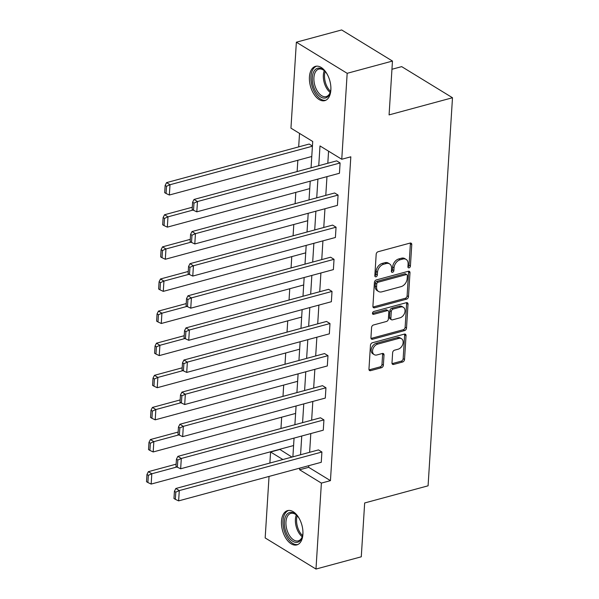 <?xml version="1.0" encoding="UTF-8"?>
<svg xmlns="http://www.w3.org/2000/svg" width="599" height="599" viewBox="0 0 599 599"><rect width="100%" height="100%" fill="white"/><g stroke="black" fill="none" stroke-linecap="round" stroke-linejoin="round"><path stroke-width="0.9" d="M409.072 267.843A1.565 1.108 121.5 0 0 410.405 266.091L411.76 244.617A2.239 1.58 121.5 0 0 411.146 243.194A2.239 1.58 121.5 0 0 410.105 243.082L378.096 251.737A2.239 1.58 121.5 0 0 376.187 254.238L374.839 275.712A1.565 1.108 121.5 0 0 375.266 276.708A1.565 1.108 121.5 0 0 375.992 276.79A1.565 1.108 121.5 0 0 377.325 275.038L377.505 272.26A7.151 5.054 121.5 0 1 383.6 264.256L386.265 263.53A7.151 5.054 121.5 0 1 389.597 263.897A7.151 5.054 121.5 0 1 391.551 268.457L391.379 271.235A1.565 1.108 121.5 0 0 391.806 272.238A1.565 1.108 121.5 0 0 392.532 272.313A1.565 1.108 121.5 0 0 393.865 270.561L394.045 267.783A7.151 5.054 121.5 0 1 400.139 259.779L402.805 259.06A7.151 5.054 121.5 0 1 406.137 259.427A7.151 5.054 121.5 0 1 408.091 263.987L407.919 266.765A1.565 1.108 121.5 0 0 408.346 267.76A1.565 1.108 121.5 0 0 409.072 267.843M407.912 266.922A1.565 1.108 121.5 0 0 409.035 265.252L410.382 243.778A2.239 1.58 121.5 0 0 410.3 243.037M374.832 275.869A1.565 1.108 121.5 0 0 375.955 274.2L376.127 271.414L377.505 272.26M391.372 271.392A1.565 1.108 121.5 0 0 392.495 269.722L392.667 266.944L394.045 267.783M281.485 521.205A17.76 10.056 74.9 0 1 287.557 510.618A17.76 10.056 74.9 0 1 298.354 517.027A17.76 10.056 74.9 0 1 302.907 534.323A17.76 10.056 74.9 0 1 296.834 544.91A17.76 10.056 74.9 0 1 286.037 538.501A17.76 10.056 74.9 0 1 281.485 521.205M309.436 76.934A17.76 10.056 74.9 0 1 315.508 66.347A17.76 10.056 74.9 0 1 326.305 72.756A17.76 10.056 74.9 0 1 330.858 90.052A17.76 10.056 74.9 0 1 324.785 100.639A17.76 10.056 74.9 0 1 313.988 94.23A17.76 10.056 74.9 0 1 309.436 76.934M391.993 362.889A2.239 1.58 121.5 0 0 392.6 364.319A2.239 1.58 121.5 0 0 393.64 364.432L402.625 361.998A2.239 1.58 121.5 0 0 404.527 359.497L406.032 335.657A2.239 1.58 121.5 0 0 405.418 334.227A2.239 1.58 121.5 0 0 404.377 334.115L372.368 342.77A2.239 1.58 121.5 0 0 370.459 345.279L368.962 369.119A2.239 1.58 121.5 0 0 369.568 370.549A2.239 1.58 121.5 0 0 370.609 370.661L381.458 367.726A2.239 1.58 121.5 0 0 383.367 365.225L384.011 355.02A2.239 1.58 121.5 0 0 383.397 353.597A2.239 1.58 121.5 0 0 382.357 353.477L376.973 354.937A5.983 4.23 121.5 0 1 374.195 354.63A5.983 4.23 121.5 0 1 372.907 349.045A5.983 4.23 121.5 0 1 377.655 344.126L398.732 338.42A5.983 4.23 121.5 0 1 401.517 338.727A5.983 4.23 121.5 0 1 402.798 344.313A5.983 4.23 121.5 0 1 398.05 349.232L394.539 350.183A2.239 1.58 121.5 0 0 392.637 352.684L391.993 362.889M311.061 167.787L312.715 141.476L290.949 128.156L296.363 42.2L341.655 29.95L392.465 61.061L389.08 114.896L452.492 97.742L428.083 485.811L364.664 502.965L361.279 556.8L315.98 569.05L265.17 537.939L269.041 476.43M392.465 61.061L347.173 73.31L341.759 159.259L319.993 145.939L318.75 165.706M308.784 465.678L308.68 467.325L330.446 480.645L350.819 156.811L341.759 159.259M330.446 480.645L321.386 483.101L315.98 569.05M406.579 299.156A2.239 1.58 121.5 0 0 408.481 296.655L409.986 272.807A2.239 1.58 121.5 0 0 409.372 271.384A2.239 1.58 121.5 0 0 408.331 271.272L376.322 279.928A2.239 1.58 121.5 0 0 374.412 282.428L372.915 306.276A2.239 1.58 121.5 0 0 373.529 307.699A2.239 1.58 121.5 0 0 374.562 307.811L406.579 299.156L405.209 298.317A2.239 1.58 121.5 0 0 407.11 295.816L408.608 271.968A2.239 1.58 121.5 0 0 408.525 271.227M408.009 304.232L406.504 328.08A2.239 1.58 121.5 0 1 404.602 330.581L372.585 339.236A2.239 1.58 121.5 0 1 371.552 339.124A2.239 1.58 121.5 0 1 370.938 337.701L371.582 327.496A2.239 1.58 121.5 0 1 373.484 324.987L386.467 321.476A2.239 1.58 121.5 0 0 388.377 318.975L388.796 312.206A2.239 1.58 121.5 0 0 388.189 310.784A2.239 1.58 121.5 0 0 387.149 310.671L373.634 314.325A1.565 1.108 121.5 0 1 372.9 314.243A1.565 1.108 121.5 0 1 372.571 312.783A1.565 1.108 121.5 0 1 373.806 311.495L406.354 302.69A2.239 1.58 121.5 0 1 407.395 302.809A2.239 1.58 121.5 0 1 408.009 304.232L406.631 303.394L405.134 327.234L406.504 328.08M296.363 42.2L347.173 73.31M452.492 97.742L401.682 66.631L391.948 69.267M312.431 146.029L309.196 144.045L166.567 182.628L169.996 184.732L312.423 146.208M299.53 133.405L298.676 146.89M297.838 160.27L297.126 171.561M295.816 192.384L295.105 203.675M293.795 224.505L293.083 235.789M291.773 256.619L291.062 267.903M289.751 288.733L289.047 300.024M287.737 320.847L287.026 332.138M285.716 352.968L285.004 364.252M283.694 385.082L282.983 396.366M281.672 417.196L280.961 428.487M279.651 449.31L291.953 457.082M269.879 463.049L270.576 451.99L282.893 459.53M279.636 449.542L270.576 451.99M299.725 468.126L299.62 469.773L321.386 483.101M317.912 179.086L316.729 197.827M315.89 211.2L314.715 229.941M313.869 243.314L312.693 262.055M311.847 275.435L310.671 294.169M309.825 307.549L308.65 326.29M307.811 339.663L306.628 358.404M305.789 371.777L304.606 390.518M303.768 403.898L302.585 422.639M301.746 436.012L300.571 454.753M292.881 456.835L294.057 438.094M294.895 424.713L296.078 405.98M296.917 392.6L298.1 373.858M298.938 360.486L300.121 341.744M300.96 328.364L302.136 309.631M302.982 296.25L304.157 277.509M305.003 264.137L306.179 245.395M307.025 232.023L308.2 213.281M309.039 199.901L310.222 181.168M308.68 467.325L299.62 469.773M328.574 151.188L327.81 163.257M326.972 176.638L325.789 195.371M324.95 208.752L323.767 227.493M322.928 240.865L321.753 259.607M320.907 272.979L319.731 291.72M318.885 305.101L317.71 323.834M316.864 337.215L315.688 355.956M314.849 369.328L313.666 388.07M312.828 401.442L311.645 420.184M310.806 433.564L309.623 452.305M175.844 488.485L318.473 449.909L321.91 452.013L321.259 462.301L178.629 500.884L179.281 490.588L175.844 488.485L174.421 491.3L173.972 498.503L175.342 499.341L175.799 492.138L174.421 491.3M177.866 456.371L320.495 417.795L323.932 419.892L323.28 430.187L180.651 468.77L181.302 458.475L177.866 456.371L176.443 459.186L175.994 466.389L177.364 467.227L177.821 460.025L176.443 459.186M179.887 424.257L322.517 385.674L325.953 387.778L325.302 398.073L182.673 436.649L183.316 426.353L179.887 424.257L178.465 427.065L178.008 434.275L179.386 435.114L179.835 427.911L178.465 427.065M181.909 392.135L324.538 353.56L327.975 355.664L327.324 365.952L184.694 404.535L185.338 394.239L181.909 392.135L180.486 394.951L180.029 402.154L181.407 403L181.856 395.789L180.486 394.951M183.93 360.021L326.56 321.446L329.989 323.542L329.345 333.838L186.716 372.421L187.36 362.125L183.93 360.021L182.508 362.837L182.051 370.04L183.429 370.878L183.878 363.675L182.508 362.837M185.952 327.908L328.581 289.324L332.011 291.428L331.367 301.724L188.737 340.299L189.381 330.012L185.952 327.908L184.529 330.715L184.073 337.926L185.443 338.764L185.9 331.561L184.529 330.715M187.966 295.794L330.603 257.211L334.032 259.315L333.388 269.61L190.752 308.186L191.403 297.89L187.966 295.794L186.544 298.602L186.094 305.804L187.465 306.651L187.921 299.44L186.544 298.602M189.988 263.672L332.617 225.097L336.054 227.201L335.403 237.489L192.773 276.072L193.425 265.776L189.988 263.672L188.565 266.488L188.116 273.691L189.486 274.537L189.943 267.326L188.565 266.488M192.009 231.558L334.639 192.983L338.076 195.079L337.424 205.375L194.795 243.958L195.446 233.662L192.009 231.558L190.587 234.374L190.138 241.577L191.508 242.415L191.965 235.212L190.587 234.374M194.031 199.445L336.66 160.861L340.097 162.965L339.446 173.261L196.816 211.836L197.468 201.549L194.031 199.445L192.608 202.252L192.152 209.463L193.529 210.301L193.979 203.098L192.608 202.252M406.137 259.427L404.759 258.581A7.151 5.054 121.5 0 0 401.435 258.214L402.805 259.06M392.667 266.944A7.151 5.054 121.5 0 1 398.769 258.94L401.435 258.214M389.597 263.897L388.219 263.058A7.151 5.054 121.5 0 0 384.895 262.691L386.265 263.53M376.127 271.414A7.151 5.054 121.5 0 1 382.229 263.41L384.895 262.691M373.005 307.01A2.239 1.58 121.5 0 0 373.192 306.973L405.209 298.317M407.357 275.705A1.565 1.108 121.5 0 0 406.923 274.709A1.565 1.108 121.5 0 0 406.197 274.627L378.096 282.226A1.565 1.108 121.5 0 0 376.764 283.978L376.584 286.906A7.151 5.054 121.5 0 0 378.538 291.473A7.151 5.054 121.5 0 0 381.863 291.833L401.075 286.644A7.151 5.054 121.5 0 0 407.17 278.632L407.357 275.705M406.923 274.709L405.553 273.87A1.565 1.108 121.5 0 0 404.827 273.788L406.197 274.627M378.538 291.473L377.16 290.627A7.151 5.054 121.5 0 1 375.206 286.067L375.393 283.14A1.565 1.108 121.5 0 1 376.726 281.388L404.827 273.788M371.028 338.435A2.239 1.58 121.5 0 0 371.215 338.398L403.224 329.735A2.239 1.58 121.5 0 0 405.134 327.234M388.189 310.784L386.812 309.945A2.239 1.58 121.5 0 0 385.778 309.825L372.473 313.427M399.937 317.837A5.983 4.23 121.5 0 0 404.684 312.918A5.983 4.23 121.5 0 0 403.404 307.332A5.983 4.23 121.5 0 0 400.619 307.025L393.191 309.032A2.239 1.58 121.5 0 0 391.289 311.532L390.862 318.301A2.239 1.58 121.5 0 0 391.476 319.731A2.239 1.58 121.5 0 0 392.517 319.844L399.937 317.837M403.404 307.332L402.026 306.493A5.983 4.23 121.5 0 0 399.248 306.186L400.619 307.025M391.476 319.731L390.099 318.885A2.239 1.58 121.5 0 1 389.492 317.463L389.919 310.694A2.239 1.58 121.5 0 1 391.821 308.193L399.248 306.186M406.631 303.394A2.239 1.58 121.5 0 0 406.549 302.652M401.517 338.727L400.139 337.888A5.983 4.23 121.5 0 0 397.362 337.581L398.732 338.42M374.195 354.63L372.825 353.784A5.983 4.23 121.5 0 1 371.537 348.206A5.983 4.23 121.5 0 1 376.284 343.279L397.362 337.581M369.051 369.86A2.239 1.58 121.5 0 0 369.239 369.823L380.088 366.887A2.239 1.58 121.5 0 0 381.99 364.387L382.634 354.181A2.239 1.58 121.5 0 0 382.544 353.44M392.075 363.63A2.239 1.58 121.5 0 0 392.27 363.593L401.248 361.16A2.239 1.58 121.5 0 0 403.157 358.659L404.654 334.811A2.239 1.58 121.5 0 0 404.572 334.077M311.772 156.504L169.352 195.019L166.065 193.484L166.515 186.282L165.144 185.435L164.688 192.646L166.065 193.484M166.515 186.282L169.996 184.732L169.352 195.019M165.144 185.435L166.567 182.628M340.097 162.965L197.468 201.549L193.979 203.098M193.529 210.301L196.816 211.836M192.294 207.239L164.545 214.742L167.982 216.845L193.11 210.047M309.75 188.618L167.331 227.141L164.044 225.598L164.493 218.395L163.123 217.557L162.673 224.76L164.044 225.598M164.493 218.395L167.982 216.845L167.331 227.141M163.123 217.557L164.545 214.742M190.272 239.353L162.524 246.855L165.96 248.959L191.096 242.161M307.729 220.732L165.309 259.255L162.022 257.72L162.479 250.509L161.101 249.671L160.652 256.874L162.022 257.72M162.479 250.509L165.96 248.959L165.309 259.255M161.101 249.671L162.524 246.855M338.076 195.079L195.446 233.662L191.965 235.212M191.508 242.415L194.795 243.958M336.054 227.201L193.425 265.776L189.943 267.326M189.486 274.537L192.773 276.072M330.903 87.986A15.372 8.7 74.9 0 1 330.281 92.321A15.372 8.7 74.9 0 1 325.474 97.974A15.372 8.7 74.9 0 1 313.127 85.133A15.372 8.7 74.9 0 1 317.717 68.226A15.372 8.7 74.9 0 1 324.448 70.757A15.372 8.7 74.9 0 1 327.166 74.194M324.8 71.109A14.234 8.057 -105.1 0 0 318.908 69.08A14.234 8.057 -105.1 0 0 318.788 69.117A14.234 8.057 -105.1 0 0 314.692 84.848A14.234 8.057 -105.1 0 0 326.088 96.626A14.234 8.057 -105.1 0 0 326.215 96.589A14.234 8.057 -105.1 0 0 330.408 91.842M316.684 66.152A17.648 9.996 -105.1 0 0 311.952 85.709A17.648 9.996 -105.1 0 0 325.893 100.213M302.944 532.256A15.372 8.7 74.9 0 1 302.33 536.592A15.372 8.7 74.9 0 1 297.523 542.245A15.372 8.7 74.9 0 1 285.176 529.404A15.372 8.7 74.9 0 1 289.766 512.497A15.372 8.7 74.9 0 1 296.498 515.028A15.372 8.7 74.9 0 1 299.215 518.464M296.849 515.38A14.234 8.057 -105.1 0 0 290.957 513.35A14.234 8.057 -105.1 0 0 290.837 513.388A14.234 8.057 -105.1 0 0 286.741 529.119A14.234 8.057 -105.1 0 0 298.137 540.897A14.234 8.057 -105.1 0 0 298.265 540.86A14.234 8.057 -105.1 0 0 302.458 536.112M288.725 510.423A17.648 9.996 -105.1 0 0 284.001 529.98A17.648 9.996 -105.1 0 0 297.943 544.484M188.251 271.467L160.502 278.977L163.939 281.073L189.074 274.282M305.715 252.845L163.287 291.369L160 289.834L160.457 282.631L159.079 281.785L158.63 288.995L160 289.834M160.457 282.631L163.939 281.073L163.287 291.369M159.079 281.785L160.502 278.977M334.032 259.315L191.403 297.89L187.921 299.44M187.465 306.651L190.752 308.186M186.237 303.588L158.48 311.091L161.917 313.195L187.053 306.396M303.693 284.967L161.273 323.49L157.979 321.948L158.435 314.745L157.058 313.906L156.609 321.109L157.979 321.948M158.435 314.745L161.917 313.195L161.273 323.49M157.058 313.906L158.48 311.091M332.011 291.428L189.381 330.012L185.9 331.561M185.443 338.764L188.737 340.299M184.215 335.702L156.466 343.205L159.896 345.309L185.031 338.51M301.671 317.081L159.252 355.604L155.957 354.061L156.414 346.858L155.044 346.02L154.587 353.223L155.957 354.061M156.414 346.858L159.896 345.309L159.252 355.604M155.044 346.02L156.466 343.205M329.989 323.542L187.36 362.125L183.878 363.675M183.429 370.878L186.716 372.421M182.193 367.816L154.445 375.326L157.874 377.422L183.009 370.624M299.65 349.195L157.23 387.718L153.943 386.183L154.392 378.972L153.022 378.134L152.565 385.337L153.943 386.183M154.392 378.972L157.874 377.422L157.23 387.718M153.022 378.134L154.445 375.326M327.975 355.664L185.338 394.239L181.856 395.789M181.407 403L184.694 404.535M180.172 399.93L152.423 407.44L155.852 409.544L180.988 402.745M297.628 381.308L155.208 419.832L151.921 418.297L152.371 411.094L151 410.248L150.544 417.458L151.921 418.297M152.371 411.094L155.852 409.544L155.208 419.832M151 410.248L152.423 407.44M325.953 387.778L183.316 426.353L179.835 427.911M179.386 435.114L182.673 436.649M178.15 432.051L150.401 439.554L153.838 441.658L178.966 434.859M295.607 413.43L153.187 451.953L149.9 450.411L150.349 443.208L148.979 442.369L148.53 449.572L149.9 450.411M150.349 443.208L153.838 441.658L153.187 451.953M148.979 442.369L150.401 439.554M323.932 419.892L181.302 458.475L177.821 460.025M177.364 467.227L180.651 468.77M176.128 464.165L148.38 471.668L151.817 473.772L176.952 466.973M293.585 445.544L151.165 484.067L147.878 482.532L148.335 475.321L146.957 474.483L146.508 481.686L147.878 482.532M148.335 475.321L151.817 473.772L151.165 484.067M146.957 474.483L148.38 471.668M321.91 452.013L179.281 490.588L175.799 492.138M175.342 499.341L178.629 500.884M409.035 265.252L410.405 266.091M375.955 274.2L377.325 275.038M392.495 269.722L393.865 270.561M398.769 258.94L400.139 259.779M382.229 263.41L383.6 264.256M410.382 243.778L411.76 244.617M373.192 306.973L374.562 307.811M408.608 271.968L409.986 272.807M407.11 295.816L408.481 296.655M376.726 281.388L378.096 282.226M375.393 283.14L376.764 283.978M375.206 286.067L376.584 286.906M403.224 329.735L404.602 330.581M371.215 338.398L372.585 339.236M385.778 309.825L387.149 310.671M372.503 313.629L373.634 314.325M391.821 308.193L393.191 309.032M389.919 310.694L391.289 311.532M389.492 317.463L390.862 318.301M376.284 343.279L377.655 344.126M382.634 354.181L384.011 355.02M381.99 364.387L383.367 365.225M380.088 366.887L381.458 367.726M369.239 369.823L370.609 370.661M404.654 334.811L406.032 335.657M403.157 358.659L404.527 359.497M401.248 361.16L402.625 361.998M392.27 363.593L393.64 364.432M330.176 92.501A14.234 8.057 74.9 0 1 324.269 70.66M325.152 71.483A13.762 7.794 -105.1 0 0 330.521 91.34M302.225 536.771A14.234 8.057 74.9 0 1 296.318 514.93M297.201 515.754A13.762 7.794 -105.1 0 0 302.57 535.611"/></g></svg>
